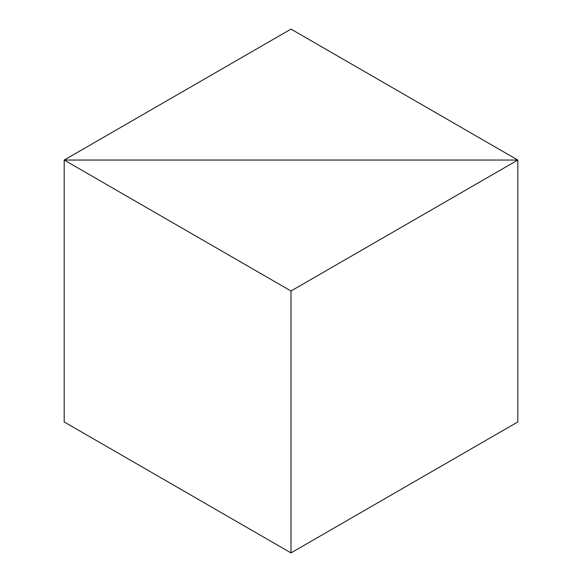 <?xml version="1.0" encoding="UTF-8"?>
<svg xmlns="http://www.w3.org/2000/svg" width="582" height="582" viewBox="0 0 582 582"><rect width="100%" height="100%" fill="white"/><g stroke="black" fill="none" stroke-linecap="round" stroke-linejoin="round"><path stroke-width="0.87" d="M291 291L64.187 160.05L64.187 421.95L64.187 160.05L517.813 160.05L517.813 421.95L291 552.9L291 291L517.813 160.05L291 29.1L64.187 160.05L517.813 160.05L517.813 421.95M64.187 421.95L291 552.9"/></g></svg>
